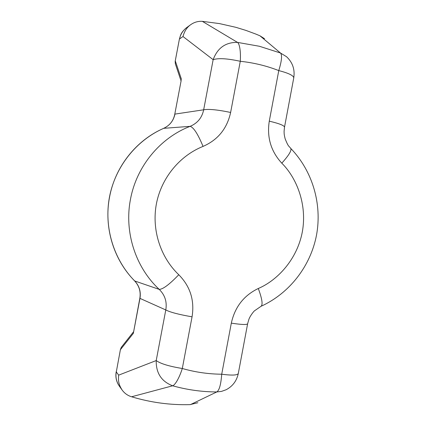 <?xml version="1.0" encoding="UTF-8"?>
<svg xmlns="http://www.w3.org/2000/svg" width="426" height="426" viewBox="0 0 426 426"><rect width="100%" height="100%" fill="white"/><g stroke="black" fill="none" stroke-linecap="round" stroke-linejoin="round"><path stroke-width="0.64" d="M247.612 323.771L248.875 319.383C250.121 315.815 253.8 311.315 254.46 310.842L261.069 306.273C263.012 304.697 262.091 298.775 258.3 288.498C277.614 280.249 297.13 259.327 302.306 231.984C307.348 204.618 296.746 177.983 281.799 163.179C270.936 151.379 266.761 137.374 269.275 121.16L278.774 70.594C266.426 65.785 253.598 62.686 240.28 61.296C227.393 58.484 218.352 57.947 213.149 59.683C217.505 47.941 225.62 42.179 237.495 42.392L202.329 21.343L219.496 23.6L235.882 27.323L245.887 30.39L255.68 34.016L259.924 35.784L264.525 38.697M286.49 56.674L280.489 53.016L259.413 46.269L237.495 42.392C239.524 43.692 240.935 51.216 240.28 61.296L230.626 112.459C227.101 128.583 217.91 139.898 203.048 146.406C197.92 134.014 193.606 127.326 190.113 126.352L163.722 128.322C136.352 140.133 115.206 166.614 109.588 196.908C103.656 227.143 113.55 259.732 134.722 280.979L159.228 289.382C135.516 267.416 124.041 232.026 130.494 199.214C136.554 166.321 160.155 137.854 190.113 126.352C197.515 123.221 202.03 117.704 203.665 109.796L174.953 114.093C173.52 120.728 169.777 125.468 163.722 128.322L163.589 128.38M247.623 323.707L247.623 323.776C246.894 324.9 241.457 324.687 231.318 323.142L221.717 374.214C208.405 374.103 195.268 372.196 182.307 368.501C169.213 366.349 160.511 363.703 156.209 360.561L118.689 375.136L116.298 371.935C115.361 376.914 116.357 381.616 119.275 386.036L122.102 389.992C119.2 385.349 117.943 381.691 118.689 375.136M281.799 163.179C288.86 155.293 291.842 150.378 290.75 148.434C288.684 145.601 288.551 147.311 285.148 138.812C283.876 133.546 284.211 133.673 284.089 131.283L284.499 127.172M226.046 389.769L221.552 391.382L216.786 391.947C201.897 391.893 187.184 389.843 172.652 385.791C175.081 385.045 179.218 378.224 182.307 368.501L192.057 316.822C179 314.558 170.24 312.269 165.783 309.952C167.173 301.943 164.984 295.09 159.228 289.382C162.934 289.318 169.452 284.44 178.776 274.738C160.346 257.192 151.539 229.641 156.401 203.825C161.342 178.031 179.58 155.794 203.048 146.406M181.172 80.477L174.772 114.232C173.467 120.771 169.761 125.473 163.648 128.338C136.288 140.378 115.329 166.657 109.498 196.903C103.779 227.17 113.577 259.482 134.643 280.936L134.722 280.979C139.318 285.905 141.065 291.741 139.957 298.482L133.338 333.361L139.829 298.322L165.783 309.952L156.209 360.561C155.98 373.107 161.459 381.52 172.652 385.791L131.586 396.776C150.804 402.543 170.278 405.163 189.996 404.636M133.338 333.361L120.558 349.496L121.469 347.094M120.462 349.277L116.298 371.935L120.467 349.277M131.176 396.649C127.438 395.408 124.413 393.187 122.102 389.992M189.996 404.631L197.856 402.735M226.052 389.785C232.655 386.313 236.734 380.881 238.299 373.49C237.436 375.311 231.909 375.551 221.717 374.214C220.95 384.476 219.305 390.386 216.786 391.947L190.427 404.62M230.626 112.459C217.713 109.759 208.724 108.87 203.665 109.796L213.149 59.683L182.999 36.529C184.394 31.231 186.961 27.285 190.688 24.692L186.609 27.653C182.754 30.683 180.4 34.442 179.564 38.926L182.999 36.529M181.519 79.513L175.358 61.094L175.347 63.793M269.275 121.16C279.222 123.519 284.296 125.516 284.509 127.161L284.483 127.252M259.924 35.784L280.489 53.016C282.321 55.045 281.746 60.902 278.774 70.594C288.674 73.15 293.663 75.594 293.748 77.926C295.053 69.502 292.641 62.42 286.501 56.679M202.329 21.343C198.111 21.082 194.229 22.195 190.688 24.692M258.3 288.498C243.89 295.42 234.896 306.97 231.318 323.142M185.795 28.286C180.757 32.935 180.619 34.975 179.389 39.155L175.182 61.296M192.057 316.822C194.698 300.426 190.273 286.394 178.776 274.738M261.074 306.278C289.643 293.285 310.66 265.941 316.523 235.04C322.232 204.107 312.556 171.002 290.761 148.424M133.455 331.897L121.426 347.147L120.457 349.304M119.296 386.068L119.104 385.791M118.46 384.784C116.128 380.759 115.382 376.392 116.213 371.69M181.071 81.025L175.331 63.746M179.383 39.16L175.177 61.296L175.336 63.767M174.766 114.232L181.194 80.376M134.643 280.936C139.201 285.873 140.931 291.672 139.829 298.322M284.509 127.161L293.748 77.926M238.299 373.495L247.623 323.781"/></g></svg>
